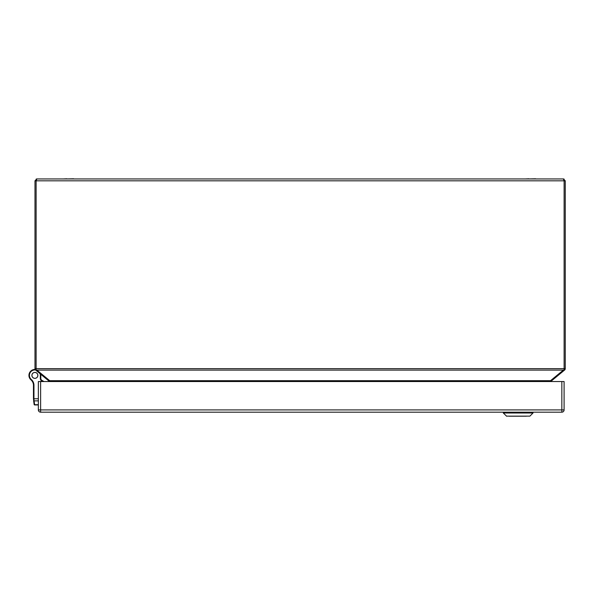 <?xml version="1.0" encoding="UTF-8"?>
<svg xmlns="http://www.w3.org/2000/svg" width="595" height="595" viewBox="0 0 595 595"><rect width="100%" height="100%" fill="white"/><g stroke="black" fill="none" stroke-linecap="round" stroke-linejoin="round"><path stroke-width="0.89" d="M68.797 412.179L78.451 412.179M535.649 178.939L539.04 178.939M535.649 178.783L528.851 178.939M528.851 178.783L525.459 178.939M73.646 178.939L77.045 178.939M73.646 178.783L66.856 178.939M66.856 178.783L63.457 178.939M509.208 416.217L526.278 416.217M526.322 416.217L510.004 416.217L526.322 416.217M506.434 416.136L529.892 416.136L533.023 413.004L503.303 413.004L506.628 416.217M37.857 375.363A2.982 2.982 0 0 0 33.372 372.82A2.982 2.982 0 0 0 33.409 377.981A2.982 2.982 0 0 0 37.857 375.363M38.355 404.942L34.644 404.942A0.491 0.491 0 0 1 34.153 404.518L33.595 400.502A0.491 0.439 -8 0 0 34.079 400.874L33.461 399.215L33.461 385.017A4.715 4.715 0 0 0 33.402 384.296A7.542 7.542 0 0 0 31.282 380.116A5.943 5.943 0 0 1 29.765 378.405A5.362 5.362 0 0 1 29.75 378.383A5.943 5.943 0 0 1 35.172 369.458A5.943 5.943 0 0 0 29.75 378.383L30.174 378.137A5.452 5.452 0 0 1 35.536 369.978M37.82 375.363A2.945 2.945 0 0 1 33.432 377.951A2.945 2.945 0 0 1 33.387 372.857A2.945 2.945 0 0 1 37.82 375.363M561.836 381.551L564.097 381.551L564.097 409.918A2.261 2.261 0 0 1 561.836 412.179L40.616 412.179L40.616 409.918L38.355 409.918L38.355 381.551L40.616 381.551L40.616 409.918L561.836 409.918L561.836 381.551L40.616 381.551M38.355 409.918A2.261 2.261 0 0 0 40.616 412.179A2.261 2.261 0 0 1 38.355 409.918M565.25 368.655L565.25 180.821L564.12 180.821L563.361 178.939L565.25 180.821L563.361 178.939L36.875 178.939L36.154 179.08L36.875 178.939L36.117 180.821L34.986 180.821L36.875 178.939L34.986 180.821L34.986 368.655L36.117 368.655L36.117 180.821L564.12 180.821L564.12 368.655L565.25 368.655A1.889 1.889 0 0 1 564.826 369.845L551.729 380.688A1.889 1.889 0 0 0 551.134 381.551L552.205 380.034L550.524 380.688L550.524 381.551M49.117 381.551L48.031 380.034L49.712 380.688L49.712 381.551M49.102 381.551A1.889 1.889 0 0 0 48.515 380.688L48.031 380.034M48.515 380.688L35.41 369.845L36.875 370.105L49.712 380.688L550.524 380.688L563.361 370.105L36.875 370.105M35.41 369.845A1.889 1.889 0 0 1 34.986 368.655M36.117 369.845L36.117 368.655L564.12 368.655L564.12 369.845L563.361 370.105M564.12 369.845L564.566 370.105M42.163 381.551L40.817 378.97L40.334 379.089L41.605 381.551M33.989 400.078L33.952 398.769L38.355 398.769M30.881 379.744L31.2 379.372A4.872 4.872 0 0 1 30.174 378.137L29.75 378.383A5.362 5.362 0 0 0 30.881 379.744A7.542 7.542 0 0 1 33.402 384.296A4.715 4.715 0 0 1 33.461 385.017L33.952 385.017L33.952 398.769L33.461 398.769L33.952 399.334M34.644 404.942L34.079 400.874L38.355 400.874M40.713 374.255A5.943 5.943 0 0 1 40.817 375.393L40.817 378.97M31.899 375.393A2.982 2.982 0 0 1 34.882 372.411A2.982 2.982 0 0 1 37.857 375.393A2.982 2.982 0 0 1 34.882 378.368A2.982 2.982 0 0 1 31.899 375.393M32.167 381.179L31.55 380.398L32.167 381.179M533.023 413.004L533.023 412.298L503.303 412.298L503.303 413.004M43.985 381.551L41.367 380.026M564.097 409.918L561.836 409.918L561.836 412.179A2.261 2.261 0 0 0 564.097 409.918M38.355 404.689L34.614 404.689A0.491 0.439 -8 0 1 34.131 404.317M40.073 373.727A5.452 5.452 0 0 1 40.334 375.393L40.334 379.089M40.817 375.393L40.334 375.393M33.952 385.017A5.206 5.206 0 0 0 33.885 384.214A8.033 8.033 0 0 0 31.2 379.372M33.402 384.296L33.885 384.214M564.082 179.08L563.361 178.939L564.082 179.08"/></g></svg>
